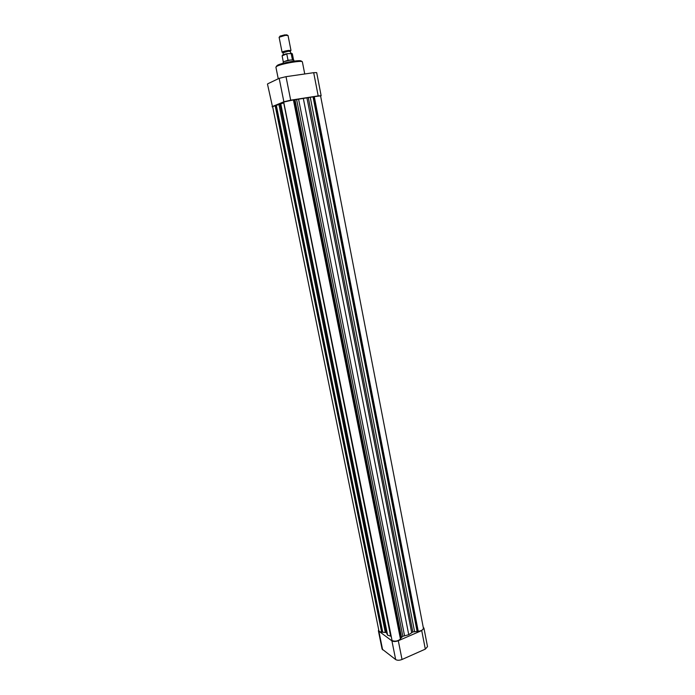 <?xml version="1.0" encoding="UTF-8"?>
<svg xmlns="http://www.w3.org/2000/svg" width="695" height="695" viewBox="0 0 695 695"><rect width="100%" height="100%" fill="white"/><g stroke="black" fill="none" stroke-linecap="round" stroke-linejoin="round"><path stroke-width="1.04" d="M392.067 640.582L283.699 102.052L293.42 99.915L400.45 639.026C397.87 641.19 395.073 641.711 392.067 640.582M390.781 636.203L387.619 635.187L386.377 632.563L381.642 632.155L379.453 631.564L378.914 630.808L272.631 106.639L283.847 102.799M418.234 631.312L314.288 96.657L320.569 95.858L423.403 628.158C423.255 629.757 421.535 630.808 418.234 631.312L412.839 631.955L408.747 634.717L402.848 636.273L400.363 638.601M314.288 96.657L293.438 100.002M387.619 635.187L280.754 103.755M382.737 632.146L276.341 105.466M382.337 631.859L275.985 105.614M381.642 632.155L275.177 105.744M417.817 631.034L313.914 96.805M417.087 631.355L313.054 96.944M408.747 634.717L303.341 98.508M400.789 638.418L293.942 99.924M272.449 106.517L267.471 84.06L272.449 106.517L283.873 101.774L279.173 78.335L267.836 83.756M279.173 78.335L286.01 76.676L290.692 100.184L318.188 95.901L313.688 72.68L286.01 76.676M313.688 72.68L316.685 72.619L321.142 95.728L318.188 95.901M272.075 106.769L272.683 106.856M320.604 96.049L321.142 95.728M290.692 100.184L283.873 101.774M421.726 630.565L423.941 628.141L427.512 646.637L425.314 649.13L421.726 630.565L398.296 640.738L402.023 659.486L425.314 649.13M402.023 659.486C399.425 660.467 397.305 660.493 395.663 659.564L382.094 649.061L378.393 630.825L391.919 640.868C393.561 641.754 395.681 641.711 398.296 640.738M423.229 627.246L423.941 628.141M378.706 629.766L378.393 630.825M279.946 36.653L280.033 36.088L284.941 34.854L287.209 35.115M285.315 35.376L279.103 37.252L282.092 52.264C282.639 51.63 284.707 51.03 288.295 50.448L290.996 50.5L288.034 35.488L285.315 35.376M290.397 51.439L288.173 51.239C284.524 51.856 282.804 52.412 283.004 52.907M282.926 52.646L282.092 52.264M283.36 63.297L283.134 62.133L283.673 61.699L290.571 60.013L293.794 60.022L294.028 61.186M291.188 53.593L287.313 53.68L282.109 55.835L283.308 61.864L288.025 60.239L293.525 59.84L292.343 53.81L291.188 53.593L292.387 59.64M283.369 54.731L282.978 52.768L288.121 51.265L290.371 51.3L290.753 53.263M288.025 60.239L286.827 54.175M390.651 636.16L283.716 102.843M386.663 633.336L280.207 104.293M386.377 632.563L280.102 104.485M385.23 632.094L279.008 104.849M414.533 631.408L310.317 97.578M412.839 631.955L308.38 97.917M411.709 632.763L306.982 98.073M404.577 635.856L298.615 99.376M402.848 636.273L296.661 99.75M401.484 637.063L295.019 99.967M277.548 65.208C281.562 62.941 299.884 59.657 301.161 60.978M275.906 67.154L276.992 65.617C281.762 63.071 300.787 58.745 302.386 61.916C302.794 60.039 281.527 63.653 276.905 66.251L275.906 67.154L278.243 78.778M378.931 631.573L382.632 649.834M395.663 659.564L391.919 640.868M290.467 53.246L291.726 53.341M282.613 55.4C282.257 54.966 283.881 54.366 287.504 53.628M304.74 73.974L302.386 61.916M280.033 36.088L279.607 36.809M290.701 53.263L292.343 53.81M282.109 55.835C282.544 54.888 284.281 54.167 287.313 53.68M286.74 34.759L287.4 35.263"/></g></svg>
